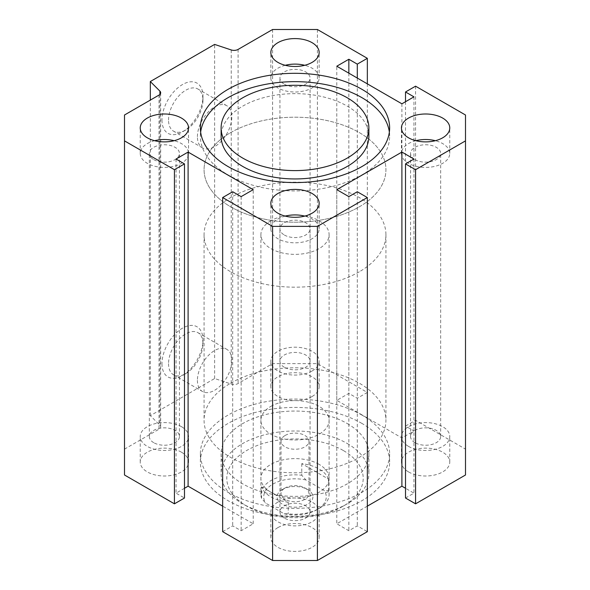 <?xml version="1.0" encoding="UTF-8"?>
<svg xmlns="http://www.w3.org/2000/svg" width="590" height="590" viewBox="0 0 590 590"><rect width="100%" height="100%" fill="white"/><g stroke="black" fill="none" stroke-linecap="round" stroke-linejoin="round"><path stroke-width="0.44" stroke-dasharray="2.95 2.21" d="M361.913 415.072A94.629 54.634 0 0 0 258.789 403.236A94.629 54.634 0 0 0 200.371 453.71A94.629 54.634 0 0 0 295 508.344A94.629 54.634 0 0 0 389.629 453.71A94.629 54.634 0 0 0 361.913 415.072M361.913 423.428A94.629 54.634 0 0 0 258.789 411.584A94.629 54.634 0 0 0 200.371 462.059A94.629 54.634 0 0 0 295 516.692A94.629 54.634 0 0 0 389.629 462.059A94.629 54.634 0 0 0 361.913 423.428M347.245 423.546A73.883 42.657 180 0 1 368.883 453.71A73.883 42.657 180 0 1 295 496.367A73.883 42.657 180 0 1 221.117 453.71A73.883 42.657 180 0 1 266.724 414.298A73.883 42.657 180 0 1 347.245 423.546M368.883 136.29A73.883 42.657 0 0 0 295 93.633A73.883 42.657 0 0 0 221.117 136.29M389.356 132.116A94.629 54.634 180 0 1 389.629 136.29A94.629 54.634 180 0 1 331.211 186.765A94.629 54.634 180 0 1 228.087 174.928A94.629 54.634 180 0 1 200.371 136.29A94.629 54.634 180 0 1 200.644 132.116M230.697 132.58A90.934 52.503 180 0 1 329.803 121.201A90.934 52.503 180 0 1 385.934 169.706A90.934 52.503 180 0 1 295 222.209A90.934 52.503 180 0 1 204.066 169.706A90.934 52.503 180 0 1 230.697 132.58M230.697 383.168A90.934 52.503 180 0 1 329.803 371.788A90.934 52.503 180 0 1 385.934 420.294A90.934 52.503 180 0 1 295 472.797A90.934 52.503 180 0 1 204.066 420.294A90.934 52.503 180 0 1 230.697 383.168M270.884 406.377A34.102 19.691 180 0 1 308.046 402.107A34.102 19.691 180 0 1 329.102 420.294A34.102 19.691 180 0 1 295 439.985A34.102 19.691 180 0 1 260.898 420.294A34.102 19.691 180 0 1 270.884 406.377M161.977 363.683A28.984 16.734 120 0 0 182.472 375.513A28.984 16.734 120 0 0 202.967 340.017A28.984 16.734 120 0 0 182.472 328.18A28.984 16.734 120 0 0 161.977 363.683M168.541 363.683A24.345 14.057 120 0 0 173.585 374.827A24.345 14.057 120 0 0 185.754 373.618A24.345 14.057 120 0 0 202.967 343.808A24.345 14.057 120 0 0 197.93 332.664A24.345 14.057 120 0 0 179.168 339.184A24.345 14.057 120 0 0 168.541 363.683M197.414 380.351A24.345 14.057 120 0 0 202.451 391.495A24.345 14.057 120 0 0 226.796 377.438A24.345 14.057 120 0 0 226.796 349.332A24.345 14.057 120 0 0 208.034 355.851A24.345 14.057 120 0 0 197.414 380.351M277.919 527.607A24.153 13.946 0 0 0 270.847 537.468A24.153 13.946 0 0 0 295 551.414A24.153 13.946 0 0 0 319.153 537.468A24.153 13.946 0 0 0 304.241 524.584A24.153 13.946 0 0 0 277.919 527.607M277.919 502.083A24.153 13.946 0 0 0 270.847 511.943A24.153 13.946 0 0 0 295 525.889A24.153 13.946 0 0 0 319.153 511.943A24.153 13.946 0 0 0 304.241 499.059A24.153 13.946 0 0 0 277.919 502.083M284.351 518.094A15.06 8.695 180 0 1 279.94 511.943A15.06 8.695 180 0 1 295 503.248A15.06 8.695 180 0 1 310.06 511.943A15.06 8.695 180 0 1 300.767 519.982A15.06 8.695 180 0 1 284.351 518.094M181.469 452.198A24.153 13.946 0 0 0 155.148 449.174A24.153 13.946 0 0 0 140.236 462.059A24.153 13.946 0 0 0 164.389 476.005A24.153 13.946 0 0 0 188.542 462.059A24.153 13.946 0 0 0 181.469 452.198M181.469 426.673A24.153 13.946 0 0 0 155.148 423.65A24.153 13.946 0 0 0 140.236 436.534A24.153 13.946 0 0 0 164.389 450.48A24.153 13.946 0 0 0 188.542 436.534A24.153 13.946 0 0 0 181.469 426.673M153.739 442.684A15.06 8.695 180 0 1 149.329 436.534A15.06 8.695 180 0 1 164.389 427.839A15.06 8.695 180 0 1 179.448 436.534A15.06 8.695 180 0 1 170.149 444.572A15.06 8.695 180 0 1 153.739 442.684M312.081 396.517A24.153 13.946 0 0 0 319.153 386.649A24.153 13.946 0 0 0 295 372.703A24.153 13.946 0 0 0 270.847 386.649A24.153 13.946 0 0 0 285.759 399.533A24.153 13.946 0 0 0 312.081 396.517M312.081 370.992A24.153 13.946 0 0 0 319.153 361.132A24.153 13.946 0 0 0 295 347.185A24.153 13.946 0 0 0 270.847 361.132A24.153 13.946 0 0 0 285.759 374.016A24.153 13.946 0 0 0 312.081 370.992M284.351 367.275A15.06 8.695 180 0 1 279.94 361.132A15.06 8.695 180 0 1 295 352.437A15.06 8.695 180 0 1 310.06 361.132A15.06 8.695 180 0 1 300.767 369.163A15.06 8.695 180 0 1 284.351 367.275M408.531 471.919A24.153 13.946 0 0 0 434.852 474.943A24.153 13.946 0 0 0 449.764 462.059A24.153 13.946 0 0 0 425.611 448.112A24.153 13.946 0 0 0 401.458 462.059A24.153 13.946 0 0 0 408.531 471.919M408.531 446.401A24.153 13.946 0 0 0 434.852 449.418A24.153 13.946 0 0 0 449.764 436.534A24.153 13.946 0 0 0 425.611 422.595A24.153 13.946 0 0 0 401.458 436.534A24.153 13.946 0 0 0 408.531 446.401M414.962 442.684A15.06 8.695 180 0 1 410.551 436.534A15.06 8.695 180 0 1 425.611 427.839A15.06 8.695 180 0 1 440.671 436.534A15.06 8.695 180 0 1 431.378 444.572A15.06 8.695 180 0 1 414.962 442.684M161.977 120.05A28.984 16.734 120 0 0 182.472 131.887A28.984 16.734 120 0 0 202.967 96.384A28.984 16.734 120 0 0 182.472 84.554A28.984 16.734 120 0 0 161.977 120.05M168.541 120.05A24.345 14.057 -60 0 1 179.168 95.558A24.345 14.057 -60 0 1 197.93 89.031A24.345 14.057 -60 0 1 202.967 100.175A24.345 14.057 -60 0 1 185.754 129.992A24.345 14.057 -60 0 1 173.585 131.194A24.345 14.057 -60 0 1 168.541 120.05M197.414 136.718A24.345 14.057 -60 0 1 208.034 112.218A24.345 14.057 -60 0 1 226.796 105.698A24.345 14.057 -60 0 1 226.796 133.805A24.345 14.057 -60 0 1 202.451 147.861A24.345 14.057 -60 0 1 197.414 136.718M285.258 216.11A24.153 13.946 0 0 0 277.919 219.008A24.153 13.946 0 0 0 270.847 228.868A24.153 13.946 0 0 0 295 242.815A24.153 13.946 0 0 0 319.153 228.868A24.153 13.946 0 0 0 304.742 216.11M284.351 235.019A15.06 8.695 0 0 0 300.767 236.907A15.06 8.695 0 0 0 310.06 228.868A15.06 8.695 0 0 0 295 220.173A15.06 8.695 0 0 0 279.94 228.868A15.06 8.695 0 0 0 284.351 235.019M154.646 140.7A24.153 13.946 0 0 0 140.236 153.466A24.153 13.946 0 0 0 164.389 167.405A24.153 13.946 0 0 0 188.542 153.466A24.153 13.946 0 0 0 181.469 143.599A24.153 13.946 0 0 0 174.131 140.7M153.739 159.61A15.06 8.695 0 0 0 170.149 161.498A15.06 8.695 0 0 0 179.448 153.466A15.06 8.695 0 0 0 164.389 144.764A15.06 8.695 0 0 0 149.329 153.466A15.06 8.695 0 0 0 153.739 159.61M285.258 65.291A24.153 13.946 0 0 0 270.847 78.057A24.153 13.946 0 0 0 285.759 90.941A24.153 13.946 0 0 0 312.081 87.917A24.153 13.946 0 0 0 319.153 78.057A24.153 13.946 0 0 0 304.742 65.291M284.351 84.2A15.06 8.695 0 0 0 300.767 86.088A15.06 8.695 0 0 0 310.06 78.057A15.06 8.695 0 0 0 295 69.362A15.06 8.695 0 0 0 279.94 78.057A15.06 8.695 0 0 0 284.351 84.2M415.869 140.7A24.153 13.946 0 0 0 401.458 153.466A24.153 13.946 0 0 0 408.531 163.327A24.153 13.946 0 0 0 434.852 166.351A24.153 13.946 0 0 0 449.764 153.466A24.153 13.946 0 0 0 435.354 140.7M414.962 159.61A15.06 8.695 0 0 0 431.378 161.498A15.06 8.695 0 0 0 440.671 153.466A15.06 8.695 0 0 0 425.611 144.764A15.06 8.695 0 0 0 410.551 153.466A15.06 8.695 0 0 0 414.962 159.61M347.245 443.496A73.883 42.657 180 0 1 368.883 473.659A73.883 42.657 180 0 1 347.245 503.823A73.883 42.657 180 0 1 242.756 503.823A73.883 42.657 180 0 1 221.117 473.659A73.883 42.657 180 0 1 266.724 434.255A73.883 42.657 180 0 1 347.245 443.496M343.225 450.458A68.204 39.375 0 0 0 246.775 450.458A68.204 39.375 0 0 0 246.775 506.146A68.204 39.375 0 0 0 343.225 506.146A68.204 39.375 0 0 0 343.225 450.458M319.116 464.382A34.102 19.691 0 0 0 270.884 464.382A34.102 19.691 0 0 0 260.898 478.306A34.102 19.691 0 0 0 295 497.99A34.102 19.691 0 0 0 329.102 478.306A34.102 19.691 0 0 0 319.116 464.382M367.341 506.146L336.794 523.78L348.852 530.742L357.289 525.867L367.341 531.671M222.659 531.671L232.711 525.867L241.148 530.742L253.206 523.78L222.659 506.146M184.486 488.277L176.041 493.151L184.486 498.026M124.497 474.994L124.497 449.13L159.005 429.203A5.686 3.282 0 0 0 160.672 426.88A5.686 3.282 0 0 0 159.912 425.243L150.325 415.655L214.62 378.529L231.228 384.068A5.686 3.282 0 0 0 238.087 383.544L272.602 363.617L317.398 363.617L367.341 392.453L357.289 398.25L348.852 393.382L336.794 400.345L401.901 437.928L413.959 430.966L405.514 426.098L415.567 420.294L465.503 449.13L465.503 474.994M405.514 498.026L413.959 493.151L405.514 488.277M150.325 415.655L150.325 100.094M214.62 378.529L214.62 44.412M272.602 29.5L272.602 363.617M348.852 196.618L348.852 530.742M336.794 189.656L336.794 523.78M357.289 191.75L357.289 525.867M232.711 191.75L232.711 525.867M241.148 196.618L241.148 530.742M253.206 523.78L253.206 189.656M176.041 159.035L176.041 493.151M124.497 115.006L124.497 449.13M317.398 29.5L317.398 363.617M367.341 83.854L367.341 392.453M357.289 78.057L357.289 398.25M348.852 73.182L348.852 393.382M336.794 400.345L336.794 66.22M401.901 103.811L401.901 437.928M413.959 96.849L413.959 430.966M405.514 101.723L405.514 426.098M415.567 86.177L415.567 420.294M465.503 115.006L465.503 449.13M413.959 159.035L413.959 493.151M359.303 271.798A90.934 52.503 180 0 1 260.197 283.178A90.934 52.503 180 0 1 204.066 234.673A90.934 52.503 180 0 1 295 182.17A90.934 52.503 180 0 1 385.934 234.673A90.934 52.503 180 0 1 359.303 271.798M270.884 220.749A34.102 19.691 0 0 0 260.898 234.673A34.102 19.691 0 0 0 295 254.364A34.102 19.691 0 0 0 329.102 234.673A34.102 19.691 0 0 0 328.423 230.764A34.102 19.691 0 0 0 304.846 215.822A34.102 19.691 0 0 0 270.884 220.749M359.303 206.832A90.934 52.503 0 0 0 385.934 169.706A90.934 52.503 0 0 0 295 117.203A90.934 52.503 0 0 0 204.066 169.706A90.934 52.503 0 0 0 260.197 218.212A90.934 52.503 0 0 0 359.303 206.832M328.423 479.036A34.102 19.691 0 0 0 301.763 463.644L328.423 479.036L328.423 490.637A34.102 19.691 180 0 1 329.102 494.545A34.102 19.691 180 0 1 319.116 508.462A34.102 19.691 180 0 1 288.237 513.838L284.115 513.779L265.699 503.152L261.577 498.447L261.577 486.846A34.102 19.691 0 0 0 288.237 502.238L261.577 486.846M301.763 463.644L301.763 475.245L305.886 479.95L324.301 490.578L328.423 490.637M288.237 502.238L288.237 513.838M261.577 498.447A34.102 19.691 180 0 1 260.898 494.545A34.102 19.691 180 0 1 301.763 475.245M305.886 479.95A31.263 18.047 0 0 0 272.897 484.102A31.263 18.047 0 0 0 265.699 503.152M284.115 513.779A31.263 18.047 0 0 0 317.103 509.627A31.263 18.047 0 0 0 324.301 490.578M282.337 489.553L282.337 489.553A17.907 10.34 0 0 0 282.337 504.17A17.907 10.34 0 0 0 307.663 504.17A17.907 10.34 0 0 0 307.663 489.553A17.907 10.34 0 0 0 282.337 489.553L285.118 487.952A13.976 8.068 180 0 1 304.882 487.952A13.976 8.068 180 0 1 308.976 493.653A13.976 8.068 180 0 1 295 501.721A13.976 8.068 180 0 1 281.024 493.653A13.976 8.068 180 0 1 285.118 487.952L282.337 489.553M285.118 435.472A13.976 8.068 180 0 1 300.347 433.724A13.976 8.068 180 0 1 308.976 441.18A13.976 8.068 180 0 1 295 449.248A13.976 8.068 180 0 1 281.024 441.18A13.976 8.068 180 0 1 285.118 435.472M159.005 95.086L159.005 429.203M159.912 94.4L159.912 425.243M238.087 49.427L238.087 383.544M231.228 49.944L231.228 384.068M389.629 462.059L389.629 453.71M200.371 462.059L200.371 453.71M200.371 127.942L200.371 136.29M389.629 127.942L389.629 136.29M204.066 234.673L204.066 420.294M385.934 234.673L385.934 420.294M202.967 343.808L202.967 340.017M185.754 373.618L182.472 375.513M173.585 374.827L202.451 391.495M197.93 332.664L226.796 349.332M319.153 537.468L319.153 511.943M270.847 537.468L270.847 511.943M188.542 462.059L188.542 436.534M140.236 462.059L140.236 436.534M319.153 386.649L319.153 361.132M270.847 386.649L270.847 361.132M449.764 462.059L449.764 436.534M401.458 462.059L401.458 436.534M202.967 100.175L202.967 96.384M185.754 129.992L182.472 131.887M226.796 105.698L197.93 89.031M202.451 147.861L173.585 131.194M319.153 228.868L319.153 203.351M270.847 228.868L270.847 203.351M188.542 153.466L188.542 127.942M140.236 153.466L140.236 127.942M319.153 78.057L319.153 52.532M270.847 78.057L270.847 52.532M449.764 153.466L449.764 127.942M401.458 153.466L401.458 127.942M343.225 506.146L347.245 503.823M246.775 506.146L242.756 503.823M221.117 453.71L221.117 473.659M368.883 453.71L368.883 473.659M260.898 420.294L260.898 478.306M329.102 420.294L329.102 478.306M440.671 436.534L440.671 153.466M410.551 436.534L410.551 153.466M310.06 361.132L310.06 78.057M279.94 361.132L279.94 78.057M179.448 436.534L179.448 153.466M149.329 436.534L149.329 153.466M310.06 511.943L310.06 228.868M279.94 511.943L279.94 228.868M160.672 92.763L160.672 426.88M260.898 234.673L260.898 494.545M329.102 234.673L329.102 494.545M317.103 509.627L319.116 508.462M304.882 487.952L307.663 489.553M281.024 441.18L281.024 493.653M308.976 441.18L308.976 493.653"/><path stroke-width="0.89" d="M221.117 127.942L221.117 136.29A73.883 42.657 0 0 0 242.756 166.454A73.883 42.657 0 0 0 323.276 175.702A73.883 42.657 0 0 0 368.883 136.29L368.883 127.942A73.883 42.657 0 0 0 295 85.285A73.883 42.657 0 0 0 221.117 127.942A73.883 42.657 0 0 0 242.756 158.105A73.883 42.657 0 0 0 323.276 167.353A73.883 42.657 0 0 0 368.883 127.942M200.644 132.116A94.629 54.634 180 0 1 295 81.656A94.629 54.634 180 0 1 389.356 132.116M228.087 166.572A94.629 54.634 180 0 1 200.371 127.942A94.629 54.634 180 0 1 295 73.308A94.629 54.634 180 0 1 389.629 127.942A94.629 54.634 180 0 1 331.211 178.416A94.629 54.634 180 0 1 228.087 166.572M348.852 196.618L336.794 189.656L401.901 152.072L413.959 159.035L405.514 163.902L415.567 169.706L465.503 140.87L465.503 115.006L415.567 86.177L405.514 91.974L413.959 96.849L401.901 103.811L336.794 66.22L348.852 59.258L357.289 64.133L367.341 58.329L317.398 29.5L272.602 29.5L238.087 49.427A5.686 3.282 180 0 1 231.228 49.944L214.62 44.412L150.325 81.538L159.912 91.126A5.686 3.282 180 0 1 160.672 92.763A5.686 3.282 180 0 1 159.005 95.086L124.497 115.006L124.497 140.87L174.434 169.706L184.486 163.902L176.041 159.035L188.099 152.072L253.206 189.656L241.148 196.618L232.711 191.75L222.659 197.547L272.602 226.383L317.398 226.383L367.341 197.547L357.289 191.75L348.852 196.618M408.531 137.802A24.153 13.946 180 0 1 401.458 127.942A24.153 13.946 180 0 1 425.611 113.995A24.153 13.946 180 0 1 449.764 127.942A24.153 13.946 180 0 1 434.852 140.826A24.153 13.946 180 0 1 408.531 137.802M312.081 62.392A24.153 13.946 180 0 1 285.759 65.416A24.153 13.946 180 0 1 270.847 52.532A24.153 13.946 180 0 1 295 38.586A24.153 13.946 180 0 1 319.153 52.532A24.153 13.946 180 0 1 312.081 62.392M181.469 118.081A24.153 13.946 180 0 1 188.542 127.942A24.153 13.946 180 0 1 164.389 141.888A24.153 13.946 180 0 1 140.236 127.942A24.153 13.946 180 0 1 155.148 115.057A24.153 13.946 180 0 1 181.469 118.081M277.919 193.483A24.153 13.946 180 0 1 304.241 190.467A24.153 13.946 180 0 1 319.153 203.351A24.153 13.946 180 0 1 295 217.297A24.153 13.946 180 0 1 270.847 203.351A24.153 13.946 180 0 1 277.919 193.483M304.742 216.11A24.153 13.946 0 0 0 285.258 216.11M174.131 140.7A24.153 13.946 0 0 0 154.646 140.7M304.742 65.291A24.153 13.946 0 0 0 285.258 65.291M435.354 140.7A24.153 13.946 0 0 0 415.869 140.7M367.341 197.547L367.341 531.671L317.398 560.5L272.602 560.5L222.659 531.671L222.659 197.547M222.659 506.146L188.099 486.19L184.486 488.277M184.486 163.902L184.486 498.026L174.434 503.823L124.497 474.994L124.497 140.87M465.503 140.87L465.503 474.994L415.567 503.823L405.514 498.026L405.514 163.902M405.514 488.277L401.901 486.19L367.341 506.146M150.325 100.094L150.325 81.538M317.398 226.383L317.398 560.5M272.602 226.383L272.602 560.5M188.099 152.072L188.099 486.19M174.434 169.706L174.434 503.823M367.341 58.329L367.341 83.854M357.289 64.133L357.289 78.057M348.852 59.258L348.852 73.182M405.514 91.974L405.514 101.723M415.567 169.706L415.567 503.823M401.901 486.19L401.901 152.072M159.912 91.126L159.912 94.4"/></g></svg>
